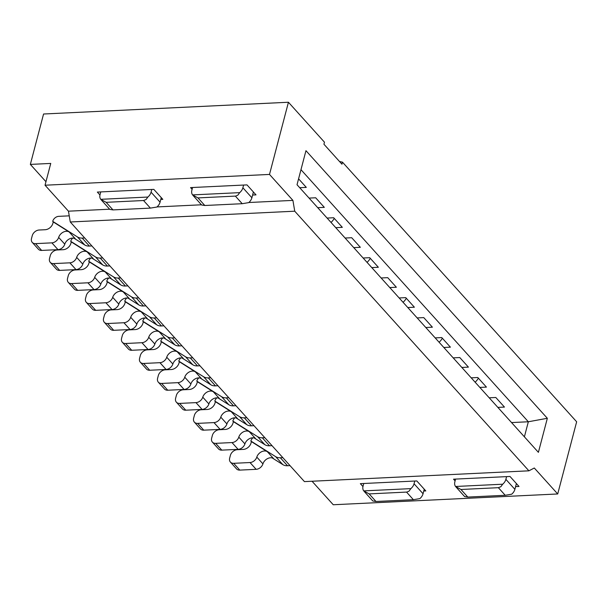 <?xml version="1.0" encoding="UTF-8"?>
<svg xmlns="http://www.w3.org/2000/svg" width="607" height="607" viewBox="0 0 607 607"><rect width="100%" height="100%" fill="white"/><g stroke="black" fill="none" stroke-linecap="round" stroke-linejoin="round"><path stroke-width="0.91" d="M362.956 486.548L360.346 483.658L416.804 480.941L425.811 490.926L423.769 491.025M248.824 202.51L292.915 200.393L269.5 174.429L45.039 185.218L68.454 211.183L70.275 221.987L304.441 481.609L528.909 470.82L534.297 468.005L557.712 493.969L576.65 421.782L342.477 162.16L339.503 161.492M312.044 481.245L333.251 504.751L557.712 493.969M515.593 486.617L519 486.45L509.994 476.465L453.535 479.181L455.098 480.911M192.1 189.331L190.545 187.601L246.996 184.892L256.002 194.877L252.603 195.037M68.454 211.183L109.632 209.203M157.001 206.926L201.456 204.787M160.779 199.453L162.82 199.354L153.814 189.369L97.355 192.078L99.965 194.968M342.477 162.16L341.946 164.201L323.933 144.231L324.464 142.19L288.439 102.249L43.567 114.01L30.35 164.406L45.957 181.713M547.339 418.291L538.401 452.344L297.028 184.733L305.958 150.68L547.339 418.291L528.34 421.766L300.973 169.679M269.5 174.429L288.439 102.249M528.909 470.82L294.736 211.198L292.915 200.393M45.039 185.218L50.753 163.427L30.35 164.406M70.275 221.987L294.736 211.198M497.861 407.388L504.455 407.077L495.805 397.486L489.212 397.805M511.549 422.571L528.34 421.766L524.395 436.812M298.576 178.822L306.307 187.396L299.714 187.707M317.727 207.677L324.32 207.366L315.67 197.776L309.084 198.094M327.097 218.065L333.683 217.746L342.333 227.337L335.739 227.655M353.752 247.626L360.346 247.307L351.703 237.724L345.11 238.035M363.123 258.005L369.716 257.694L378.358 267.277L371.765 267.596M389.777 287.566L396.371 287.248L387.729 277.665L381.135 277.976M399.148 297.954L405.742 297.635L414.384 307.218L407.79 307.537M425.811 327.507L432.396 327.188L423.754 317.605L417.161 317.924M435.173 337.894L441.767 337.575L450.409 347.158L443.823 347.477M461.836 367.447L468.422 367.136L459.78 357.546L453.186 357.864M471.199 377.835L477.792 377.516L486.435 387.107L479.849 387.418M74.031 238.232L84.699 244.947A11.662 8.544 -42 0 0 89.388 246.07L91.885 245.949L84.684 237.959L82.18 238.081A11.662 8.544 -42 0 1 77.491 236.965L52.71 221.343A5.531 4.052 -42 0 1 58.72 216.342L69.236 215.842M32.27 242.421A6.32 4.628 -42 0 0 35.532 243.635L51.868 242.853A6.32 4.628 -42 0 0 58.659 237.413A7.109 5.213 -42 0 1 69.16 231.973L75.283 238.763A7.109 5.213 138 0 0 64.782 244.204A6.32 4.628 -42 0 1 57.991 249.644L41.655 250.425A6.32 4.628 -42 0 1 38.393 249.211L32.27 242.421A6.32 4.628 -42 0 1 31.518 238.452L32.239 235.728A6.32 4.628 -42 0 1 39.106 230.015L45.176 229.727A7.102 5.197 -42 0 0 52.892 223.315L53.249 221.942L52.71 221.343M69.16 231.973L53.249 221.942M92.044 258.203L102.712 264.918A11.662 8.544 -42 0 0 107.401 266.041L109.897 265.919L102.697 257.929L100.193 258.051A11.662 8.544 -42 0 1 95.504 256.936L70.723 241.313A5.531 4.052 -42 0 1 72.779 238.073M50.282 262.391A6.32 4.628 -42 0 0 53.545 263.605L69.881 262.823A6.32 4.628 -42 0 0 76.672 257.383A7.109 5.213 -42 0 1 87.173 251.943L93.303 258.734A7.109 5.213 138 0 0 82.795 264.174A6.32 4.628 -42 0 1 76.004 269.614L59.676 270.396A6.32 4.628 -42 0 1 56.405 269.182L50.282 262.391A6.32 4.628 -42 0 1 49.539 258.423L50.252 255.699A6.32 4.628 -42 0 1 57.119 249.985L63.189 249.697A7.102 5.197 -42 0 0 70.905 243.286L71.262 241.912L70.723 241.313M87.173 251.943L71.262 241.912M151.773 189.467L151.06 192.191A7.899 5.789 138 0 1 147.865 197.047L146.044 199.551L143.548 200.522L106.142 202.321L100.739 199.316A7.899 5.789 138 0 1 100.041 194.642L100.754 191.918M161.257 197.624L160.066 202.177A7.899 5.789 138 0 1 156.872 207.033L150.392 208.11L143.548 200.522M101.141 199.786L109.821 209.415L112.985 209.908L150.392 208.11M243.597 185.052L242.883 187.775A7.899 5.789 138 0 1 239.689 192.639L237.868 195.143L235.759 196.076L197.965 197.912L192.563 194.9A7.899 5.789 138 0 1 191.873 190.226L192.586 187.502M253.407 191.994L251.89 197.761A7.899 5.789 138 0 1 248.695 202.624L242.223 203.702L235.379 196.114M192.965 195.371L201.645 204.999L204.809 205.5L242.223 203.702M192.563 194.9L239.689 192.639M100.739 199.316L147.865 197.047M414.763 481.04L414.05 483.764A7.899 5.789 138 0 1 410.856 488.627L409.035 491.131L406.925 492.065L369.132 493.901L363.73 490.888A7.899 5.789 138 0 1 363.039 486.215L363.752 483.491M424.247 489.196L423.056 493.749A7.899 5.789 138 0 1 419.862 498.613L413.39 499.69L406.546 492.102M364.132 491.367L372.812 500.987L375.976 501.488L413.39 499.69M506.587 476.632L505.874 479.355A7.899 5.789 138 0 1 502.679 484.211L500.858 486.723L498.37 487.687L460.956 489.485L455.553 486.48A7.899 5.789 138 0 1 454.863 481.806L455.576 479.082M516.398 483.567L514.88 489.341A7.899 5.789 138 0 1 511.686 494.197L505.214 495.282L498.37 487.687M455.956 486.951L464.643 496.579L467.8 497.072L505.214 495.282M455.553 486.48L502.679 484.211M363.73 490.888L410.856 488.627M200.128 378.024L210.788 384.747A11.662 8.544 -42 0 0 215.477 385.87L217.981 385.748L210.773 377.759L208.277 377.88A11.662 8.544 -42 0 1 203.588 376.757L178.799 361.142A5.531 4.052 -42 0 1 180.856 357.895M158.359 382.22A6.32 4.628 -42 0 0 161.629 383.434L177.957 382.653A6.32 4.628 -42 0 0 184.756 377.205A7.109 5.213 -42 0 1 195.257 371.765L201.38 378.556A7.109 5.213 138 0 0 190.879 383.996A6.32 4.628 -42 0 1 184.08 389.444L167.752 390.225A6.32 4.628 -42 0 1 164.489 389.011L158.359 382.22A6.32 4.628 -42 0 1 157.615 378.244L158.328 375.521A6.32 4.628 -42 0 1 165.203 369.815L171.265 369.526A7.102 5.197 -42 0 0 178.982 363.107L179.346 361.742L178.799 361.142M195.257 371.765L179.346 361.742M236.153 417.965L246.814 424.688A11.662 8.544 -42 0 0 251.503 425.811L254.007 425.689L246.799 417.699L244.302 417.821A11.662 8.544 -42 0 1 239.613 416.698L214.832 401.083A5.531 4.052 -42 0 1 216.881 397.835M194.392 422.161A6.32 4.628 -42 0 0 197.654 423.375L213.983 422.593A6.32 4.628 -42 0 0 220.781 417.153A7.109 5.213 -42 0 1 231.282 411.713L237.405 418.496A7.109 5.213 138 0 0 226.904 423.936A6.32 4.628 -42 0 1 220.106 429.384L203.777 430.166A6.32 4.628 -42 0 1 200.515 428.952L194.392 422.161A6.32 4.628 -42 0 1 193.641 418.193L194.354 415.469A6.32 4.628 -42 0 1 201.228 409.755L207.291 409.467A7.102 5.197 -42 0 0 215.007 403.056L215.371 401.682L214.832 401.083M231.282 411.713L215.371 401.682M128.077 298.143L138.737 304.866A11.662 8.544 -42 0 0 143.427 305.981L145.93 305.86L138.722 297.878L136.218 297.991A11.662 8.544 -42 0 1 131.529 296.876L106.749 281.253A5.531 4.052 -42 0 1 108.805 278.014M86.308 302.339A6.32 4.628 -42 0 0 89.57 303.553L105.906 302.764A6.32 4.628 -42 0 0 112.697 297.324A7.109 5.213 -42 0 1 123.198 291.884L129.329 298.674A7.109 5.213 138 0 0 118.82 304.115A6.32 4.628 -42 0 1 112.029 309.555L95.701 310.344A6.32 4.628 -42 0 1 92.431 309.13L86.308 302.339A6.32 4.628 -42 0 1 85.564 298.363L86.277 295.639A6.32 4.628 -42 0 1 93.144 289.934L99.214 289.638A7.102 5.197 -42 0 0 106.931 283.226L107.287 281.853L106.749 281.253M123.198 291.884L107.287 281.853M110.064 278.173L120.725 284.895A11.662 8.544 -42 0 0 125.414 286.011L127.918 285.889L120.71 277.9L118.206 278.021A11.662 8.544 -42 0 1 113.517 276.906L88.736 261.283A5.531 4.052 -42 0 1 90.792 258.043M68.295 282.369A6.32 4.628 -42 0 0 71.558 283.583L87.894 282.794A6.32 4.628 -42 0 0 94.684 277.353A7.109 5.213 -42 0 1 105.186 271.913L111.316 278.704A7.109 5.213 138 0 0 100.808 284.144A6.32 4.628 -42 0 1 94.017 289.585L77.688 290.366A6.32 4.628 -42 0 1 74.418 289.152L68.295 282.369A6.32 4.628 -42 0 1 67.552 278.393L68.265 275.669A6.32 4.628 -42 0 1 75.131 269.956L81.201 269.667A7.102 5.197 -42 0 0 88.918 263.256L89.275 261.883L88.736 261.283M105.186 271.913L89.275 261.883M327.423 218.429A12.345 9.044 -42 0 0 327.856 218.027M331.027 222.428A12.345 9.044 -42 0 0 334.267 218.391M146.09 318.114L156.75 324.836A11.662 8.544 -42 0 0 161.439 325.951L163.943 325.83L156.735 317.848L154.231 317.962A11.662 8.544 -42 0 1 149.542 316.846L124.761 301.224A5.531 4.052 -42 0 1 126.817 297.984M104.321 322.309A6.32 4.628 -42 0 0 107.591 323.523L123.919 322.734A6.32 4.628 -42 0 0 130.71 317.294A7.109 5.213 -42 0 1 141.219 311.854L147.342 318.645A7.109 5.213 138 0 0 136.841 324.085A6.32 4.628 -42 0 1 130.042 329.525L113.714 330.314A6.32 4.628 -42 0 1 110.444 329.1L104.321 322.309A6.32 4.628 -42 0 1 103.577 318.334L104.29 315.61A6.32 4.628 -42 0 1 111.157 309.904L117.227 309.608A7.102 5.197 -42 0 0 124.943 303.197L125.3 301.823L124.761 301.224M141.219 311.854L125.3 301.823M363.449 258.377A12.345 9.044 -42 0 0 363.881 257.975M367.053 262.368A12.345 9.044 -42 0 0 370.293 258.339M182.115 358.054L192.776 364.777A11.662 8.544 -42 0 0 197.465 365.892L199.969 365.778L192.76 357.789L190.264 357.91A11.662 8.544 -42 0 1 185.567 356.787L160.787 341.164A5.531 4.052 -42 0 1 162.843 337.924M140.346 362.25A6.32 4.628 -42 0 0 143.616 363.464L159.945 362.683A6.32 4.628 -42 0 0 166.735 357.235A7.109 5.213 -42 0 1 177.244 351.794L183.367 358.585A7.109 5.213 138 0 0 172.866 364.025A6.32 4.628 -42 0 1 166.068 369.466L149.739 370.255A6.32 4.628 -42 0 1 146.477 369.041L140.346 362.25A6.32 4.628 -42 0 1 139.602 358.274L140.316 355.55A6.32 4.628 -42 0 1 147.19 349.844L153.252 349.549A7.102 5.197 -42 0 0 160.969 343.137L161.333 341.764L160.787 341.164M177.244 351.794L161.333 341.764M399.474 298.318A12.345 9.044 -42 0 0 399.907 297.916M403.078 302.309A12.345 9.044 -42 0 0 406.318 298.28M218.141 397.995L228.801 404.717A11.662 8.544 -42 0 0 233.49 405.84L235.994 405.719L228.786 397.729L226.29 397.851A11.662 8.544 -42 0 1 221.601 396.728L196.812 381.113A5.531 4.052 -42 0 1 198.868 377.865M176.371 402.191A6.32 4.628 -42 0 0 179.642 403.405L195.97 402.623A6.32 4.628 -42 0 0 202.768 397.175A7.109 5.213 -42 0 1 213.269 391.735L219.393 398.526A7.109 5.213 138 0 0 208.891 403.966A6.32 4.628 -42 0 1 202.093 409.414L185.765 410.195A6.32 4.628 -42 0 1 182.502 408.981L176.371 402.191A6.32 4.628 -42 0 1 175.628 398.222L176.341 395.498A6.32 4.628 -42 0 1 183.215 389.785L189.278 389.497A7.102 5.197 -42 0 0 196.994 383.085L197.358 381.712L196.812 381.113M213.269 391.735L197.358 381.712M435.507 338.258A12.345 9.044 -42 0 0 435.932 337.856M439.104 342.249A12.345 9.044 -42 0 0 442.344 338.22M254.166 437.943L264.827 444.658A11.662 8.544 -42 0 0 269.516 445.781L272.019 445.659L264.811 437.67L262.315 437.791A11.662 8.544 -42 0 1 257.626 436.668L232.845 421.053A5.531 4.052 -42 0 1 234.894 417.813M212.404 442.131A6.32 4.628 -42 0 0 215.667 443.345L231.995 442.564A6.32 4.628 -42 0 0 238.794 437.123A7.109 5.213 -42 0 1 249.295 431.683L255.418 438.474A7.109 5.213 138 0 0 244.917 443.914A6.32 4.628 -42 0 1 238.119 449.355L221.79 450.136A6.32 4.628 -42 0 1 218.528 448.922L212.404 442.131A6.32 4.628 -42 0 1 211.653 438.163L212.367 435.439A6.32 4.628 -42 0 1 219.241 429.726L225.303 429.437A7.102 5.197 -42 0 0 233.02 423.026L233.384 421.653L232.845 421.053M249.295 431.683L233.384 421.653M471.533 378.199A12.345 9.044 -42 0 0 471.958 377.797M475.129 382.198A12.345 9.044 -42 0 0 478.377 378.161M272.179 457.913L282.839 464.628A11.662 8.544 -42 0 0 287.528 465.751L290.032 465.63L282.824 457.64L280.328 457.761A11.662 8.544 -42 0 1 275.639 456.646L250.858 441.023A5.531 4.052 -42 0 1 252.907 437.784M230.417 462.102A6.32 4.628 -42 0 0 233.68 463.316L250.008 462.534A6.32 4.628 -42 0 0 256.807 457.094A7.109 5.213 -42 0 1 267.308 451.654L273.431 458.444A7.109 5.213 138 0 0 262.93 463.885A6.32 4.628 -42 0 1 256.131 469.325L239.803 470.106A6.32 4.628 -42 0 1 236.54 468.892L230.417 462.102A6.32 4.628 -42 0 1 229.666 458.133L230.379 455.409A6.32 4.628 -42 0 1 237.254 449.696L243.316 449.408A7.102 5.197 -42 0 0 251.032 442.996L251.397 441.623L250.858 441.023M267.308 451.654L251.397 441.623M164.102 338.084L174.763 344.806A11.662 8.544 -42 0 0 179.452 345.922L181.956 345.808L174.748 337.818L172.244 337.94A11.662 8.544 -42 0 1 167.555 336.817L142.774 321.194A5.531 4.052 -42 0 1 144.83 317.954M122.333 342.28A6.32 4.628 -42 0 0 125.603 343.494L141.932 342.705A6.32 4.628 -42 0 0 148.723 337.264A7.109 5.213 -42 0 1 159.231 331.824L165.354 338.615A7.109 5.213 138 0 0 154.853 344.055A6.32 4.628 -42 0 1 148.055 349.495L131.727 350.285A6.32 4.628 -42 0 1 128.456 349.071L122.333 342.28A6.32 4.628 -42 0 1 121.59 338.304L122.303 335.58A6.32 4.628 -42 0 1 129.17 329.874L135.24 329.578A7.102 5.197 -42 0 0 142.956 323.167L143.32 321.793L142.774 321.194M159.231 331.824L143.32 321.793M64.782 244.204L58.659 237.413M57.991 249.644L51.868 242.853M41.655 250.425L35.532 243.635M84.699 244.947L77.491 236.965M89.388 246.07L82.18 238.081M82.795 264.174L76.672 257.383M76.004 269.614L69.881 262.823M59.676 270.396L53.545 263.605M102.712 264.918L95.504 256.936M107.401 266.041L100.193 258.051M160.066 202.177L151.06 192.191M112.985 209.908L106.142 202.321M251.89 197.761L242.883 187.775M204.809 205.5L197.965 197.912M423.056 493.749L414.05 483.764M375.976 501.488L369.132 493.901M514.88 489.341L505.874 479.355M467.8 497.072L460.956 489.485M190.879 383.996L184.756 377.205M184.08 389.444L177.957 382.653M167.752 390.225L161.629 383.434M210.788 384.747L203.588 376.757M215.477 385.87L208.277 377.88M226.904 423.936L220.781 417.153M220.106 429.384L213.983 422.593M203.777 430.166L197.654 423.375M246.814 424.688L239.613 416.698M251.503 425.811L244.302 417.821M118.82 304.115L112.697 297.324M112.029 309.555L105.906 302.764M95.701 310.344L89.57 303.553M138.737 304.866L131.529 296.876M143.427 305.981L136.218 297.991M100.808 284.144L94.684 277.353M94.017 289.585L87.894 282.794M77.688 290.366L71.558 283.583M120.725 284.895L113.517 276.906M125.414 286.011L118.206 278.021M136.841 324.085L130.71 317.294M130.042 329.525L123.919 322.734M113.714 330.314L107.591 323.523M156.75 324.836L149.542 316.846M161.439 325.951L154.231 317.962M172.866 364.025L166.735 357.235M166.068 369.466L159.945 362.683M149.739 370.255L143.616 363.464M192.776 364.777L185.567 356.787M197.465 365.892L190.264 357.91M208.891 403.966L202.768 397.175M202.093 409.414L195.97 402.623M185.765 410.195L179.642 403.405M228.801 404.717L221.601 396.728M233.49 405.84L226.29 397.851M244.917 443.914L238.794 437.123M238.119 449.355L231.995 442.564M221.79 450.136L215.667 443.345M264.827 444.658L257.626 436.668M269.516 445.781L262.315 437.791M262.93 463.885L256.807 457.094M256.131 469.325L250.008 462.534M239.803 470.106L233.68 463.316M282.839 464.628L275.639 456.646M287.528 465.751L280.328 457.761M154.853 344.055L148.723 337.264M148.055 349.495L141.932 342.705M131.727 350.285L125.603 343.494M174.763 344.806L167.555 336.817M179.452 345.922L172.244 337.94"/></g></svg>
